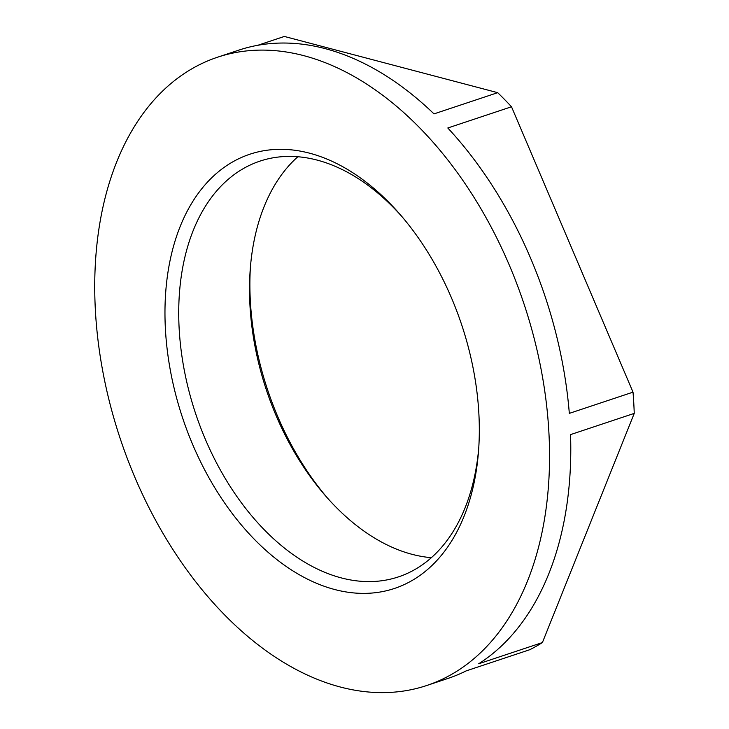 <?xml version="1.0" encoding="UTF-8"?>
<svg xmlns="http://www.w3.org/2000/svg" width="729" height="729" viewBox="0 0 729 729"><rect width="100%" height="100%" fill="white"/><g stroke="black" fill="none" stroke-linecap="round" stroke-linejoin="round"><path stroke-width="1.09" d="M327.403 497.98A228.842 147.103 71.6 0 1 250.43 266.869M431.368 557.676A219.11 140.843 71.6 0 1 335.422 506.564A219.11 140.843 71.6 0 1 325.535 495.857A219.11 140.843 71.6 0 1 250.211 269.694A219.11 140.843 71.6 0 1 297.842 156.762M401.807 216.449A219.11 140.843 -108.4 0 0 393.797 207.865A219.11 140.843 -108.4 0 0 259.98 161.118A219.11 140.843 -108.4 0 0 178.742 316.432A219.11 140.843 -108.4 0 0 264.645 530.138A219.11 140.843 -108.4 0 0 398.453 576.885A219.11 140.843 -108.4 0 0 478.78 447.57M257.747 45.307L284.337 36.45L497.688 92.674A331.094 212.822 71.6 0 1 504.65 99.581A331.094 212.822 71.6 0 1 511.503 106.771L633.018 392.156A331.094 212.822 71.6 0 1 634.239 413.389L542.403 642.559A331.094 212.822 71.6 0 1 529.81 649.694L466.104 670.917A331.094 212.822 -108.4 0 1 447.998 678.426L426.766 685.497A331.094 212.822 -108.4 0 0 549.52 450.795A331.094 212.822 -108.4 0 0 419.722 127.867A331.094 212.822 -108.4 0 0 217.515 57.226A331.094 212.822 -108.4 0 0 94.761 291.919A331.094 212.822 -108.4 0 0 224.559 614.848A331.094 212.822 -108.4 0 0 426.766 685.497M389.587 203.063A228.842 147.103 -108.4 0 0 180.163 226.519A228.842 147.103 -108.4 0 0 254.694 539.651A228.842 147.103 -108.4 0 0 478.579 450.467A228.842 147.103 -108.4 0 0 399.911 214.253A228.842 147.103 -108.4 0 0 389.587 203.063M497.688 92.674L433.992 113.888A331.094 212.822 -108.4 0 0 238.748 50.155L217.515 57.226M542.403 642.559L478.698 663.773A331.094 212.822 -108.4 0 0 570.543 434.612L634.239 413.389M633.018 392.156L569.322 413.37A331.094 212.822 -108.4 0 0 447.806 127.985L511.503 106.771"/></g></svg>
